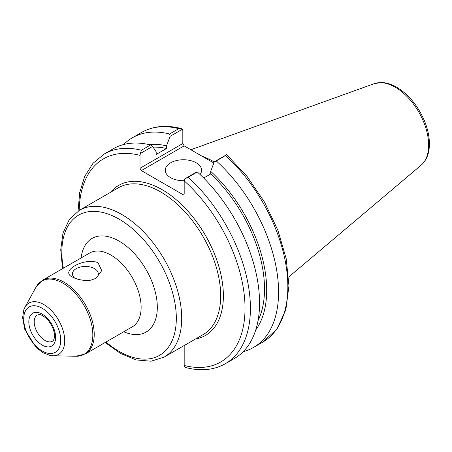 <?xml version="1.0" encoding="UTF-8"?>
<svg xmlns="http://www.w3.org/2000/svg" width="452" height="452" viewBox="0 0 452 452"><rect width="100%" height="100%" fill="white"/><g stroke="black" fill="none" stroke-linecap="round" stroke-linejoin="round"><path stroke-width="0.68" d="M95.225 278.743A12.933 7.464 0 0 0 98.304 273.906A12.933 7.464 0 0 0 94.513 268.629A12.933 7.464 0 0 0 80.422 267.008A12.933 7.464 0 0 0 72.439 273.906A12.933 7.464 0 0 0 74.789 278.2M97.977 262.629L101.734 270.629L96.033 278.313L90.869 280.189L84.84 280.556L78.349 279.455L72.766 277.189C59.031 271.46 83.744 257.194 97.977 262.629M140.007 168.257L140.007 155.369L140.397 153.471L152.601 146.431L156.194 151.821L156.194 154.454L166.522 148.488L166.522 145.86L170.116 136.318L182.433 129.204L182.823 130.651L182.823 143.538L140.007 168.257L141.357 170.59L184.167 145.877L182.823 143.538M184.167 145.877L213.841 163.008M184.184 345.537L184.184 365.465L184.569 366.911L186.162 367.657C200.948 371.391 214.005 370.081 225.333 363.724A121.091 69.913 -120 0 0 188.179 177.252L184.569 178.975L184.184 180.868L184.184 193.761L182.834 194.541L141.357 170.59M140.397 153.471L141.403 150.245A121.091 69.913 -120 0 0 104.248 153.991L92.988 163.319L84.722 176.365L79.71 192.507L78.049 211.107M180.84 128.453C166.053 124.718 152.996 126.035 141.668 132.391A121.091 69.913 60 0 1 178.822 128.645L180.84 128.458L182.433 129.204M178.822 128.645L169.568 133.99L170.116 136.318M169.568 133.99A121.091 69.913 -120 0 0 132.408 137.736A121.091 69.913 -120 0 0 123.65 144.527M226.605 154.708L214.288 161.822L216.338 160.991L226.695 154.742M214.225 161.985A84.761 48.94 -120 0 0 202.151 156.256M188.179 177.252L197.321 171.975L196.773 171.929L184.569 178.975M214.288 161.822L210.694 171.364L210.694 173.992L203.677 178.043M152.601 146.431L150.544 144.968L141.403 150.245M150.544 144.968A121.091 69.913 -120 0 0 113.39 148.714L104.248 153.991M225.333 363.724L234.475 358.447A121.091 69.913 -120 0 0 197.321 171.975M243.238 351.656A121.091 69.913 -120 0 0 253.499 347.469A121.091 69.913 -120 0 0 216.338 160.991M184.184 180.721A18.165 10.486 180 0 1 165.279 170.24A18.165 10.486 180 0 1 176.489 160.55A18.165 10.486 180 0 1 196.287 162.827A18.165 10.486 180 0 1 201.603 170.24A18.165 10.486 180 0 1 200.044 174.495M255.77 329.903A110.446 63.766 -120 0 0 210.694 171.364M258.047 320.621A107.361 61.986 -120 0 0 210.694 173.992M166.522 148.488A107.361 61.986 -120 0 0 153.07 147.132M166.522 145.86A110.446 63.766 -120 0 0 148.753 144.544M89.677 253.007A42.624 24.611 60 0 1 110.989 255.12A42.624 24.611 60 0 1 138.837 292.676A42.624 24.611 60 0 1 132.3 326.836L85.394 353.916A42.624 24.611 -120 0 0 91.925 319.762A42.624 24.611 -120 0 0 64.082 282.201A42.624 24.611 -120 0 0 42.77 280.093L89.677 253.007M123.763 331.762A54.065 31.216 -120 0 0 157.239 304.569A54.065 31.216 -120 0 0 119.079 241.102A54.065 31.216 -120 0 0 81.14 257.939M63.359 268.2A80.948 46.737 60 0 1 119.079 219.152A80.948 46.737 60 0 1 175.941 325.689A80.948 46.737 60 0 1 105.983 342.028M42.222 345.096A18.95 10.938 -120 0 0 53.828 328.587A18.95 10.938 -120 0 0 30.617 315.185A18.95 10.938 -120 0 0 42.222 345.096M44.917 340.424A15.136 8.741 60 0 1 35.03 327.084A15.136 8.741 60 0 1 37.352 314.959L39.46 314.609C40.234 314.903 41.454 314.083 47.048 319.112C53.765 326.355 55.161 334.921 54.398 337.458C53.929 339.684 53.291 340.921 52.488 341.175A15.136 8.741 60 0 1 44.917 340.424M42.222 308.253A26.176 15.114 60 0 1 58.251 349.56A26.176 15.114 60 0 1 26.193 331.056A26.176 15.114 60 0 1 42.222 308.253M43.782 304.529A29.629 17.108 -120 0 0 24.911 307.32L23.781 309.852L22.6 317.722L24.803 329.429L36.024 347.322L42.754 352.588L50.07 355.47L52.884 355.769A29.629 17.108 -120 0 0 64.207 335.124A29.629 17.108 -120 0 0 43.782 304.529M24.911 307.32L36.019 287.127A42.268 24.402 60 0 1 62.941 283.15A42.268 24.402 60 0 1 92.078 326.796A42.268 24.402 60 0 1 75.925 356.244L85.394 353.916M105.18 342.492L120.588 353.498L136.176 359.922L151.041 361.227L164.161 357.097A84.761 48.94 -120 0 0 177.15 289.178A84.761 48.94 -120 0 0 121.78 214.485A84.761 48.94 -120 0 0 79.399 210.287L69.263 219.582L62.964 233.108L60.732 249.815L62.557 268.663M79.399 210.287L118.367 187.789A84.761 48.94 60 0 1 203.129 236.724A84.761 48.94 60 0 1 203.129 334.599L164.161 357.097M195.433 339.04A86.671 50.036 -120 0 0 205.428 235.396A86.671 50.036 -120 0 0 110.672 192.23M184.184 180.868A117.277 67.71 60 0 1 245.024 308.292A117.277 67.71 60 0 1 184.184 365.465M79.19 210.406A117.277 67.71 60 0 1 140.007 155.369M225.599 155.646A121.091 69.913 60 0 1 262.753 342.124L253.499 347.469M395.217 87.219A47.279 27.295 60 0 1 425.4 126.656A47.279 27.295 60 0 1 421.168 165.144C426.541 160.33 429.287 153.42 429.4 144.42C429.456 137.063 427.874 129.368 424.648 121.334C418.179 106.045 408.874 94.671 396.737 87.225C391.432 84.151 386.228 82.586 381.132 82.518L374.143 83.688A47.279 27.295 60 0 1 395.217 87.219M52.884 355.769L75.925 356.244M36.019 287.127L42.77 280.093M141.668 132.391L132.408 137.736M226.695 154.737L247.097 176.444L264.544 202.18L277.878 230.232L286.206 258.73L288.947 285.811L285.867 309.75L276.997 328.999L262.753 342.124M374.143 83.688L190.868 149.742M421.168 165.144L288.675 277.031"/></g></svg>
